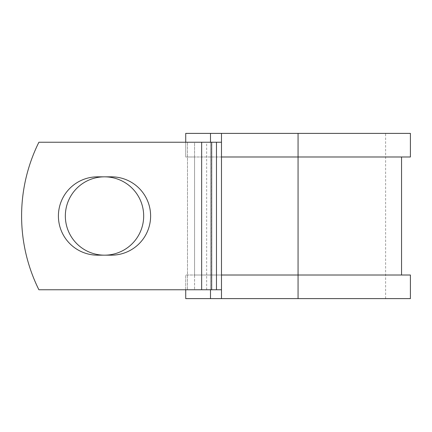 <?xml version="1.0" encoding="UTF-8"?>
<svg xmlns="http://www.w3.org/2000/svg" width="432" height="432" viewBox="0 0 432 432"><rect width="100%" height="100%" fill="white"/><g stroke="black" fill="none" stroke-linecap="round" stroke-linejoin="round"><path stroke-width="0.32" stroke-dasharray="2.16 1.62" d="M58.406 216A39.166 39.166 0 0 0 97.573 255.166L111.44 255.166A39.166 39.166 0 0 0 150.611 216A39.166 39.166 0 0 0 111.44 176.834L97.573 176.834A39.166 39.166 0 0 0 58.406 216M65.34 216A39.166 39.166 0 0 1 104.506 176.834A39.166 39.166 0 0 1 143.678 216A39.166 39.166 0 0 1 104.506 255.166A39.166 39.166 0 0 1 65.34 216M221.476 289.764L221.476 142.236L201.652 142.236L201.652 289.764L221.476 289.764L221.476 275.011L401.549 275.011L194.573 275.011L194.573 289.764L194.573 142.236L187.493 142.236L187.493 289.764L187.493 142.236L38.891 142.236A165.964 165.964 0 0 0 38.891 289.764L201.652 289.764L201.652 142.236L38.891 142.236A165.964 165.964 0 0 0 38.891 289.764L201.652 289.764L38.891 289.764A165.964 165.964 0 0 1 38.891 142.236L201.652 142.236L194.573 142.236L194.573 156.989L185.722 156.989L185.722 133.385L410.4 133.385M410.4 298.615L185.722 298.615L185.722 275.011L194.573 275.011L194.573 156.989L401.549 156.989L221.476 156.989L221.476 142.236M185.722 289.764L185.722 275.011L410.4 275.011M210.503 133.385L210.503 298.615M210.503 142.236L210.503 289.764M410.4 156.989L185.722 156.989L185.722 142.236M298.058 298.615L385.614 298.615L221.476 298.615L298.058 298.615L298.058 133.385L385.614 133.385L221.476 133.385L221.476 298.615M298.058 133.385L221.476 133.385M201.652 289.764L201.652 142.236M206.658 289.764L206.658 142.236M211.459 289.764L211.459 142.236M385.614 298.615L385.614 133.385"/><path stroke-width="0.65" d="M58.406 216A39.166 39.166 0 0 0 97.573 255.166L111.44 255.166A39.166 39.166 0 0 0 150.611 216A39.166 39.166 0 0 0 111.44 176.834L97.573 176.834A39.166 39.166 0 0 0 58.406 216M65.34 216A39.166 39.166 0 0 1 104.506 176.834A39.166 39.166 0 0 1 143.678 216A39.166 39.166 0 0 1 104.506 255.166A39.166 39.166 0 0 1 65.34 216M201.652 142.236L38.891 142.236A165.964 165.964 0 0 0 38.891 289.764L201.652 289.764L201.652 142.236L221.476 142.236M221.476 289.764L201.652 289.764M210.503 289.764L210.503 298.615L185.722 298.615L185.722 289.764M298.058 298.615L221.476 298.615L221.476 275.011L410.4 275.011L410.4 298.615L298.058 298.615L298.058 133.385L210.503 133.385L210.503 142.236M185.722 142.236L185.722 133.385L210.503 133.385M221.476 298.615L210.503 298.615M221.476 275.011L221.476 156.989L410.4 156.989L410.4 133.385L298.058 133.385M221.476 156.989L221.476 133.385M216.464 289.764L216.464 142.236M211.669 289.764L211.669 142.236M401.549 275.011L401.549 156.989"/></g></svg>
